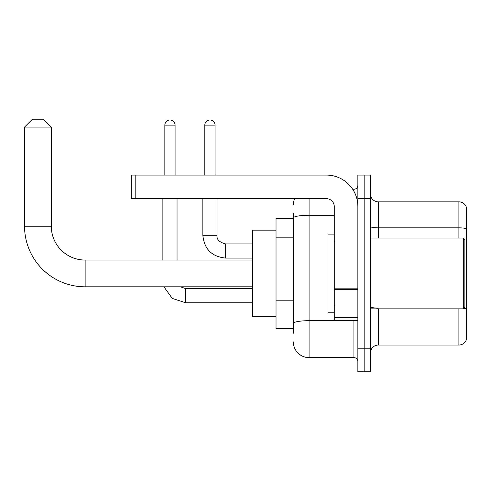 <?xml version="1.0" encoding="UTF-8"?>
<svg xmlns="http://www.w3.org/2000/svg" width="491" height="491" viewBox="0 0 491 491"><rect width="100%" height="100%" fill="white"/><g stroke="black" fill="none" stroke-linecap="round" stroke-linejoin="round"><path stroke-width="0.74" d="M293.342 233.139L293.342 213.634L293.342 218.354L276.028 218.354L276.028 328.516L293.342 328.516M293.342 333.236L293.342 213.634M357.865 348.187L357.865 371.791L364.156 371.791L364.156 348.187L364.156 371.791L370.453 371.791L370.453 348.187L364.156 348.187L364.156 198.683L364.156 348.187L357.865 348.187L357.865 198.683L364.156 198.683L364.156 175.078L364.156 198.683L370.453 198.683L370.453 348.187M370.453 198.683L370.453 175.078L357.865 175.078L357.865 198.683M309.078 198.683L309.078 357.626L353.931 357.626L353.931 320.648M352.673 189.238L353.931 189.238A3.934 3.934 0 0 0 357.865 185.303M293.342 326.153L293.342 305.531M357.865 361.56A3.934 3.934 0 0 0 353.931 357.626M293.342 204.974A15.737 15.737 0 0 1 294.655 198.683M309.078 357.626A15.737 15.737 0 0 1 293.342 341.889M370.453 352.906A7.868 7.868 0 0 1 378.322 345.038L458.895 345.038L458.895 308.845M466.45 207.497A7.868 7.868 0 0 0 458.895 201.832A7.868 7.868 0 0 1 466.45 207.497L466.45 339.373A7.868 7.868 0 0 1 458.895 345.038M463.756 308.391A7.868 1.369 180 0 1 466.45 309.085L466.45 228.824A7.868 1.369 180 0 0 458.895 227.836L458.895 201.832L378.322 201.832A7.868 7.868 0 0 1 370.453 193.963A7.868 7.868 0 0 0 378.322 201.832L378.322 238.025M252.423 286.812L85.139 286.812A60.589 60.589 0 0 1 24.55 226.222L24.55 127.077L32.418 119.209L43.435 119.209L51.303 127.077L24.55 127.077M85.139 286.812L85.139 260.058A33.836 33.836 0 0 1 51.303 226.222L51.303 127.077M276.028 230.156L252.423 230.156L252.423 316.713L276.028 316.713M164.847 175.078L164.847 125.113A5.113 5.113 0 0 1 169.96 119.994A5.113 5.113 0 0 1 175.078 125.113L175.078 175.078M177.042 260.058L177.042 198.683M162.877 260.058L162.877 198.683M204.821 175.078L204.821 125.113A5.113 5.113 0 0 1 209.933 119.994A5.113 5.113 0 0 1 215.046 125.113L215.046 175.078M357.865 320.648L334.261 320.648L334.261 288.825L357.865 288.825M357.865 206.551A31.473 31.473 0 0 0 326.386 175.078L135.185 175.078L135.185 198.683L326.386 198.683A7.868 7.868 0 0 1 334.261 206.551L334.261 288.825M135.185 198.683L131.25 198.683L131.25 175.078L135.185 175.078M463.301 238.025L464.879 239.596L464.879 307.268L463.301 308.845L463.301 238.025L370.453 238.025M334.261 234.09L327.963 234.09L327.963 312.779L334.261 312.779M293.342 237.859L276.028 237.859M293.342 300.811L276.028 300.811M355.294 320.648A3.934 0.681 0 0 1 353.931 320.691L309.078 320.691A15.737 2.731 180 0 0 293.342 323.422M293.342 217.979A15.737 2.731 180 0 1 309.078 215.248L334.261 215.248M353.931 191.312L353.931 189.238M378.322 308.845L378.322 345.038M458.895 238.025L458.895 227.836L378.322 227.836A7.868 1.369 0 0 1 370.453 226.474M378.322 308.096A7.868 1.369 0 0 1 370.453 306.734M24.55 226.222L51.303 226.222M185.696 288.634L185.696 302.781L172.249 298.399L163.933 286.812L172.249 298.399L185.696 302.781L252.423 302.781M164.847 125.113L175.078 125.113M217.016 198.683L217.016 235.269C216.537 239.467 219.422 242.351 225.67 243.929C219.422 242.351 216.537 239.467 217.016 235.269C216.537 239.467 219.422 242.351 225.67 243.929L225.67 258.088C211.83 256.719 204.219 249.115 202.851 235.269L217.004 235.269M204.821 125.113L215.046 125.113M357.865 289.512L334.261 289.512M334.261 317.395L357.865 317.395M252.423 260.058L85.139 260.058M180.4 286.812L185.696 288.622L180.4 286.812M252.423 288.622L185.696 288.622M202.851 235.269C204.219 249.115 211.83 256.719 225.67 258.088C211.83 256.719 204.219 249.115 202.851 235.269L202.851 198.683M252.423 258.088L225.67 258.088M252.423 243.929L225.67 243.929M370.453 308.845L463.301 308.845M335.046 241.959L334.261 241.173M335.046 304.905L334.261 305.697"/></g></svg>
